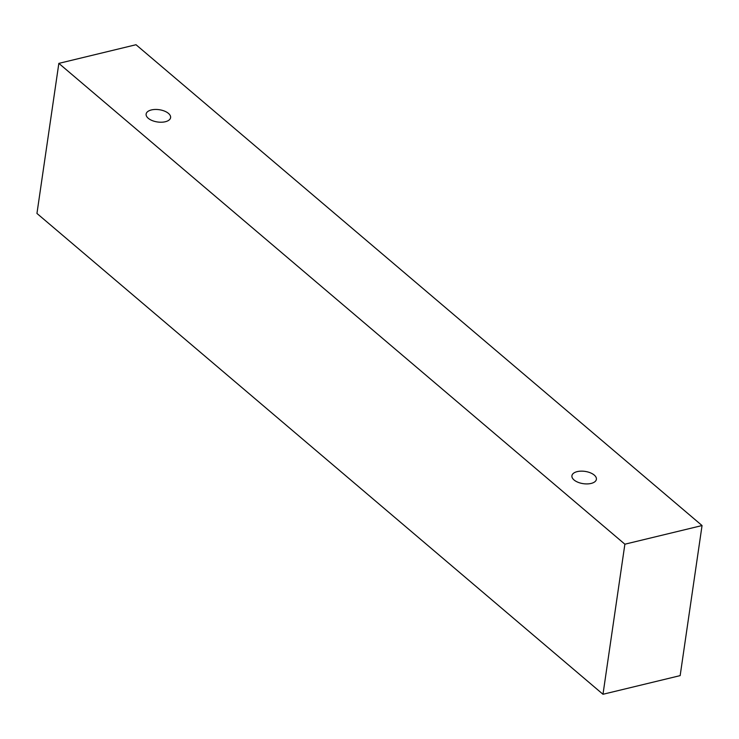 <?xml version="1.0" encoding="UTF-8"?>
<svg xmlns="http://www.w3.org/2000/svg" width="739" height="739" viewBox="0 0 739 739"><rect width="100%" height="100%" fill="white"/><g stroke="black" fill="none" stroke-linecap="round" stroke-linejoin="round"><path stroke-width="1.11" d="M168.464 113.4A12.36 6.198 -171.7 0 1 170.598 117.621A12.36 6.198 -171.7 0 1 157.472 121.972A12.36 6.198 -171.7 0 1 146.128 114.055A12.36 6.198 -171.7 0 1 155.153 109.464A12.36 6.198 -171.7 0 1 168.464 113.4M36.95 213.451L602.987 694.272L680.157 675.622L702.05 525.549L136.013 44.728L58.843 63.378L36.95 213.451M594.258 475.085A12.36 6.198 -171.7 0 1 596.391 479.315A12.36 6.198 -171.7 0 1 583.265 483.666A12.36 6.198 -171.7 0 1 571.921 475.74A12.36 6.198 -171.7 0 1 580.946 471.149A12.36 6.198 -171.7 0 1 594.258 475.085M58.843 63.378L624.88 544.2L702.05 525.549M624.88 544.2L602.987 694.272"/></g></svg>
